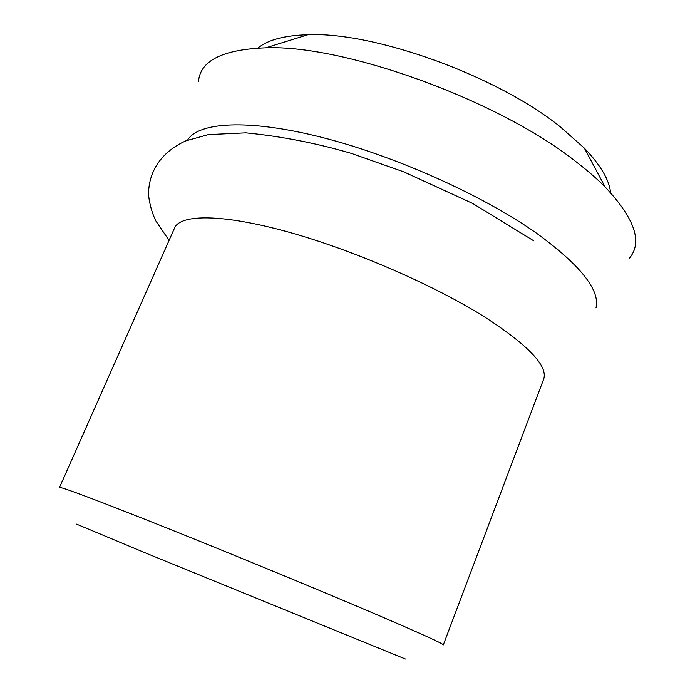 <?xml version="1.0" encoding="UTF-8"?>
<svg xmlns="http://www.w3.org/2000/svg" width="695" height="695" viewBox="0 0 695 695"><rect width="100%" height="100%" fill="white"/><g stroke="black" fill="none" stroke-linecap="round" stroke-linejoin="round"><path stroke-width="1.04" d="M76.589 524.16L146.958 553.568L405.402 659.016M370.652 612.034C419.415 632.893 443.636 643.848 443.314 644.899L543.603 379.322C548.329 366.456 528.965 345.858 485.51 317.528C434.61 285.341 353.295 249.992 287.843 231.904C222.244 213.747 180.352 214.051 174.575 227.977L59.509 487.49C59.631 486.231 96.979 500.139 162.517 526.306C227.899 552.412 313.801 587.805 370.652 612.034M187.537 140.164C198.249 122.12 247.741 118.671 321.125 137.193C394.352 155.654 482.504 195.139 536.288 233.034C580.238 265.038 600.15 289.928 596.032 307.703M198.492 81.723C200.004 60.76 222.426 49.467 265.768 47.833C344.346 44.567 498.324 100.184 575.599 161.405C587.032 170.145 596.892 178.685 605.163 187.025C634.874 218.621 642.91 242.416 629.262 258.392M257.88 48.068C267.81 39.876 284.472 35.428 307.868 34.75C374.24 31.649 496.656 75.677 559.979 126.594L584.365 148.148C600.549 165.062 609.298 179.927 610.61 192.732M169.067 240.401L155.715 220.723C152.04 212.896 149.651 204.417 148.565 195.286C148.209 172.638 160.354 152.422 185.661 140.92L208.344 134.613L245.813 132.841C281.18 136.281 316.373 143.144 351.409 153.413L403.743 171.847L472.739 203.479L533.769 240.826M307.868 34.75L265.768 47.833M584.365 148.148L605.163 187.025"/></g></svg>
